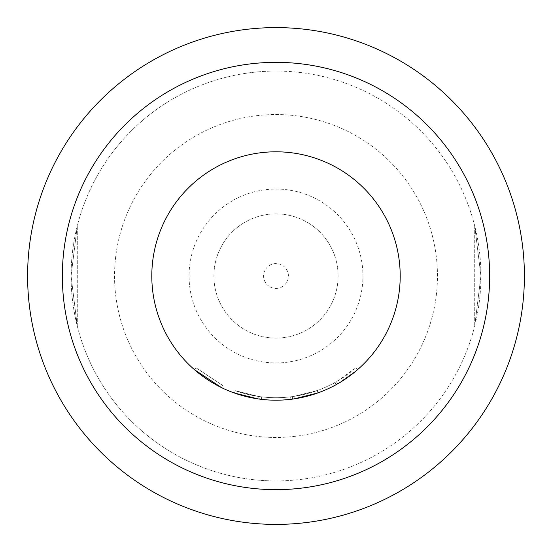 <?xml version="1.0" encoding="UTF-8"?>
<svg xmlns="http://www.w3.org/2000/svg" width="552" height="552" viewBox="0 0 552 552"><rect width="100%" height="100%" fill="white"/><g stroke="black" fill="none" stroke-linecap="round" stroke-linejoin="round"><path stroke-width="0.41" stroke-dasharray="2.76 2.07" d="M221.421 387.566L222.511 385.331L196.167 367.873L222.511 385.331L221.421 387.566L194.532 369.75L196.167 367.873L194.532 369.75M276 338.1A62.1 62.1 0 0 0 338.1 276A62.1 62.1 0 0 0 276 213.9A62.1 62.1 0 0 0 213.9 276A62.1 62.1 0 0 0 276 338.1A62.1 62.1 0 0 0 338.1 276A62.1 62.1 0 0 0 276 213.9A62.1 62.1 0 0 0 213.9 276A62.1 62.1 0 0 0 276 338.1M276 362.94A86.94 86.94 0 0 0 362.94 276A86.94 86.94 0 0 0 276 189.06A86.94 86.94 0 0 0 189.06 276A86.94 86.94 0 0 0 276 362.94M276 288.42A12.42 12.42 0 0 0 288.42 276A12.42 12.42 0 0 0 276 263.58A12.42 12.42 0 0 0 263.58 276A12.42 12.42 0 0 0 276 288.42M276 114.54A161.46 161.46 0 0 1 437.46 276A161.46 161.46 0 0 1 276 437.46A161.46 161.46 0 0 1 114.54 276A161.46 161.46 0 0 1 276 114.54A161.46 161.46 0 0 1 437.46 276A161.46 161.46 0 0 1 276 437.46A161.46 161.46 0 0 1 114.54 276A161.46 161.46 0 0 1 276 114.54M276 524.4A248.4 248.4 0 0 0 524.4 276A248.4 248.4 0 0 0 276 27.6A248.4 248.4 0 0 0 27.6 276A248.4 248.4 0 0 0 276 524.4M480.93 276L474.72 326.066L480.93 275.931L474.72 225.934L480.93 276L474.72 326.066L480.93 275.931L474.72 225.934L480.93 276M276 480.93A204.93 204.93 0 0 0 480.93 276A204.93 204.93 0 0 0 276 71.07A204.93 204.93 0 0 1 480.93 276A204.93 204.93 0 0 1 276 480.93A204.93 204.93 0 0 1 71.07 276A204.93 204.93 0 0 1 276 71.07A204.93 204.93 0 0 0 71.07 276A204.93 204.93 0 0 0 276 480.93M293.995 396.377A121.716 121.716 0 0 1 235.228 390.685A121.716 121.716 0 0 0 293.995 396.377L317.096 390.568L317.931 392.907L317.096 390.568A121.716 121.716 0 0 1 258.343 396.426L257.977 398.889A124.2 124.2 0 0 0 276 400.2A124.2 124.2 0 0 1 234.393 393.024A124.2 124.2 0 0 0 276 400.2A124.2 124.2 0 0 1 234.393 393.024A124.2 124.2 0 0 0 276 400.2A124.2 124.2 0 0 1 257.977 398.889A124.2 124.2 0 0 0 276 400.2A124.2 124.2 0 0 1 257.977 398.889A124.2 124.2 0 0 0 290.918 399.303L292.643 399.082L292.312 396.619L292.643 399.082L290.918 399.303A124.2 124.2 0 0 1 257.977 398.889L258.343 396.426A121.716 121.716 0 0 0 293.995 396.377L317.096 390.568L317.931 392.907A124.2 124.2 0 0 1 276 400.2A124.2 124.2 0 0 0 317.931 392.907A124.2 124.2 0 0 1 276 400.2A124.2 124.2 0 0 0 317.931 392.907A124.2 124.2 0 0 1 276 400.2A124.2 124.2 0 0 0 317.931 392.907L317.096 390.568A121.716 121.716 0 0 1 292.312 396.619L292.643 399.082A124.2 124.2 0 0 0 317.931 392.907L317.096 390.568L293.995 396.377L294.361 398.834A124.2 124.2 0 0 1 276 400.2A124.2 124.2 0 0 0 334.602 385.503L333.436 383.316L334.933 382.501L336.133 384.675A124.2 124.2 0 0 0 357.468 369.75L355.833 367.873L357.468 369.75L337.645 383.819A124.2 124.2 0 0 1 276 400.2A124.2 124.2 0 0 0 294.361 398.834L293.995 396.377L294.361 398.834A124.2 124.2 0 0 1 276 400.2A124.2 124.2 0 0 0 317.931 392.907A124.2 124.2 0 0 1 276 400.2A124.2 124.2 0 0 0 317.931 392.907L317.096 390.568L317.931 392.907L317.096 390.568L317.931 392.907L294.361 398.834L317.931 392.907A124.2 124.2 0 0 1 276 400.2A124.2 124.2 0 0 0 400.2 276A124.2 124.2 0 0 0 276 151.8A124.2 124.2 0 0 0 151.8 276A124.2 124.2 0 0 0 276 400.2A124.2 124.2 0 0 1 234.393 393.024L257.977 398.889L234.393 393.024L257.977 398.889L234.393 393.024L235.228 390.685L258.343 396.426L235.228 390.685L234.393 393.024L235.228 390.685L234.393 393.024L235.228 390.685L258.343 396.426L257.977 398.889L234.393 393.024L235.228 390.685L258.343 396.426L235.228 390.685A121.716 121.716 0 0 0 317.096 390.568A121.716 121.716 0 0 1 235.228 390.685L234.393 393.024L235.228 390.685A121.716 121.716 0 0 0 290.621 396.833L290.918 399.303A124.2 124.2 0 0 1 234.393 393.024L235.228 390.685A121.716 121.716 0 0 0 290.621 396.833A121.716 121.716 0 0 1 261.717 396.874L260.026 396.66L261.717 396.874L261.427 399.344L259.702 399.124L261.427 399.344L259.702 399.124L261.427 399.344L259.702 399.124L260.026 396.66L259.702 399.124L260.026 396.66L259.702 399.124L260.026 396.66L261.717 396.874L260.026 396.66L261.717 396.874L261.427 399.344L261.717 396.874L260.026 396.66L259.702 399.124M317.931 392.907L317.096 390.568A121.716 121.716 0 0 1 261.717 396.874L261.427 399.344A124.2 124.2 0 0 0 276 400.2A124.2 124.2 0 0 1 261.427 399.344A124.2 124.2 0 0 0 276 400.2A124.2 124.2 0 0 1 261.427 399.344A124.2 124.2 0 0 0 276 400.2A124.2 124.2 0 0 1 261.427 399.344L261.717 396.874A121.716 121.716 0 0 0 317.096 390.568A121.716 121.716 0 0 1 261.717 396.874A121.716 121.716 0 0 0 333.436 383.316M71.07 276L77.28 225.934L71.07 276.069L77.28 326.066L71.07 276L77.28 225.934L71.07 276.069L77.28 326.066L71.07 276M336.133 384.675L334.933 382.501A121.716 121.716 0 0 0 355.833 367.873L336.416 381.667A121.716 121.716 0 0 1 258.343 396.426L257.977 398.889L258.343 396.426A121.716 121.716 0 0 0 317.096 390.568A121.716 121.716 0 0 1 258.343 396.426L235.228 390.685L234.393 393.024M336.416 381.667L337.645 383.819M292.643 399.082L292.312 396.619L290.621 396.833L292.312 396.619L290.621 396.833L290.918 399.303L290.621 396.833M261.427 399.344L261.717 396.874A121.716 121.716 0 0 0 317.096 390.568A121.716 121.716 0 0 1 258.343 396.426L257.977 398.889M474.72 225.934L474.72 326.066L474.72 225.934M77.28 326.066L77.28 225.934L77.28 326.066"/><path stroke-width="0.83" d="M276 400.2A124.2 124.2 0 0 1 151.8 276A124.2 124.2 0 0 1 276 151.8A124.2 124.2 0 0 1 400.2 276A124.2 124.2 0 0 1 276 400.2M276 489.652A213.652 213.652 0 0 0 489.652 276A213.652 213.652 0 0 0 276 62.348A213.652 213.652 0 0 0 62.348 276A213.652 213.652 0 0 0 276 489.652M276 524.4A248.4 248.4 0 0 0 524.4 276A248.4 248.4 0 0 0 276 27.6A248.4 248.4 0 0 0 27.6 276A248.4 248.4 0 0 0 276 524.4M294.361 398.834L317.931 392.907M334.602 385.503L336.133 384.675M234.393 393.024L257.977 398.889M194.532 369.75L221.421 387.566M290.918 399.303L292.643 399.082M259.702 399.124L261.427 399.344M151.8 276A124.2 124.2 0 0 1 276 151.8A124.2 124.2 0 0 1 400.2 276"/></g></svg>
